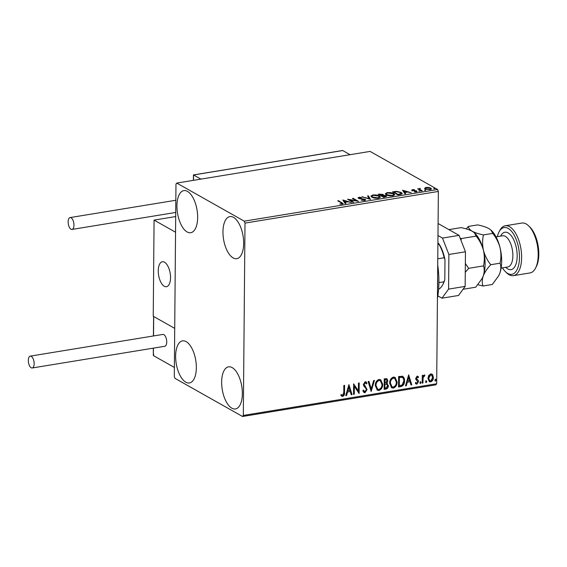 <?xml version="1.0" encoding="UTF-8"?>
<svg xmlns="http://www.w3.org/2000/svg" width="567" height="567" viewBox="0 0 567 567"><rect width="100%" height="100%" fill="white"/><g stroke="black" fill="none" stroke-linecap="round" stroke-linejoin="round"><path stroke-width="0.85" d="M187.471 191.384A21.326 9.894 80.7 0 1 197.514 213.823A21.326 9.894 80.7 0 1 190.739 232.718A21.326 9.894 80.7 0 1 187.117 231.953A21.326 9.894 80.7 0 1 177.074 209.507A21.326 9.894 80.7 0 1 183.85 190.618A21.326 9.894 80.7 0 1 187.471 191.384M232.179 367.607A21.326 9.894 80.7 0 1 242.222 390.046A21.326 9.894 80.7 0 1 235.447 408.935A21.326 9.894 80.7 0 1 231.825 408.176A21.326 9.894 80.7 0 1 221.782 385.73A21.326 9.894 80.7 0 1 228.558 366.842A21.326 9.894 80.7 0 1 232.179 367.607M186.16 341.632A21.326 9.894 80.7 0 1 196.203 364.071A21.326 9.894 80.7 0 1 189.428 382.966A21.326 9.894 80.7 0 1 185.806 382.201A21.326 9.894 80.7 0 1 175.763 359.762A21.326 9.894 80.7 0 1 182.539 340.866A21.326 9.894 80.7 0 1 186.16 341.632M233.491 217.352A21.326 9.894 80.7 0 1 243.534 239.798A21.326 9.894 80.7 0 1 236.758 258.687A21.326 9.894 80.7 0 1 233.136 257.921A21.326 9.894 80.7 0 1 223.093 235.482A21.326 9.894 80.7 0 1 229.869 216.594A21.326 9.894 80.7 0 1 233.491 217.352M428.687 375.531L430.707 373.929L431.919 374.121L432.699 374.865L433.394 377.48C433.394 379.656 432.479 381.123 430.637 381.882L429.389 381.683L427.943 378.373L428.687 375.531M422.209 383.129L422.273 375.439L423.017 375.319L423.01 376.453L424.314 374.971L424.874 375.141L424.513 376.02L423.117 377.764L422.954 383.008L422.209 383.129M417.121 376.148L418.545 377.012L418.106 377.742L417.163 377.09L416.433 378.239L418.276 380.5L418.51 381.655L416.922 384.128L416.022 383.965L415.398 383.342L415.831 382.555L416.844 383.2L417.766 381.811L415.916 379.543L415.689 378.402L417.121 376.148L417.794 376.282M417.801 377.565L416.851 376.913L417.56 377.168L416.851 376.913L416.433 378.239M416.206 383.001L416.844 383.2M402.386 376.247C403.945 377.175 404.661 378.728 404.526 380.904C404.611 383.923 403.364 385.829 400.777 386.637L398.537 387.006L398.622 376.488L402.754 376.417M386.765 378.657L387.509 380.684L386.588 383.072L388.395 385.68C388.374 387.424 387.601 388.544 386.092 389.04L384.157 389.359L384.249 378.841L386.921 378.728L387.821 380.861L386.892 383.242L387.367 383.448M371.144 391.492L368.132 381.478L368.947 381.35L371.222 388.941L373.646 380.577L374.454 380.443L371.144 391.492M354.283 394.249L353.539 394.37L353.631 383.852L358.401 390.904L358.464 383.065L359.209 382.938L359.117 393.455L354.354 386.425L354.283 394.249L353.546 394.15M343.779 392.456L343.843 385.454L344.587 385.333L344.523 392.435C344.8 394.299 344.204 395.624 342.723 396.411L340.909 395.497L341.291 394.625L342.723 395.334L343.779 392.456M341.873 395.064L342.234 395.263M243.321 415.42L245.001 223.1L244.249 221.165L176.748 183.07L175.968 184.14L174.296 376.46L175.047 378.395L242.541 416.49L243.321 415.42L436.682 383.76L438.362 191.44L245.001 223.1M348.925 384.624L352.05 394.618L351.242 394.745L350.278 391.542L347.564 391.981L346.543 395.518L345.728 395.653L348.925 384.624M365.006 392.761L364.078 392.605L362.852 390.819L363.461 390.188L364.964 391.691L366.332 389.692L366.098 388.7L363.773 385.971L363.404 384.433L365.155 381.697L365.963 381.839L367.005 383.172L366.417 383.916L365.134 382.782L364.149 384.27L367.076 389.586L365.006 392.761L363.922 392.506M364.269 391.492L364.964 391.691M365.481 382.796L364.829 382.605L364.149 384.27M375.276 385.61C375.248 382.619 376.488 380.556 378.997 379.429L380.705 379.706L382.711 384.341C382.732 387.332 381.485 389.38 378.962 390.479L377.31 390.209L375.276 385.61M389.657 383.257C389.628 380.259 390.869 378.203 393.378 377.076L395.079 377.353L397.091 381.988C397.113 384.979 395.865 387.027 393.335 388.126L391.684 387.856L389.657 383.257M408.665 374.844L411.798 384.83L410.99 384.965L410.026 381.754L407.304 382.201L406.284 385.737L405.476 385.865L408.665 374.844M420.487 381.797L421.097 382.569L420.473 383.547L419.856 382.775L420.771 381.839M420.182 381.619L420.792 382.399L420.19 383.498M426.186 380.861L426.802 381.634L426.171 382.612L425.562 381.839L426.476 380.911M425.881 380.691L426.49 381.463L425.895 382.569M435.484 379.337L436.094 380.117L435.47 381.095L434.861 380.315L435.768 379.387M435.18 379.167L435.789 379.94L435.187 381.045M436.682 383.76L435.903 384.83L242.541 416.49M424.655 188.322L426.008 187.379L428.659 187.415L430.778 188.081L431.452 188.861L430.069 189.669L425.321 188.974L424.633 188.209M418.963 189.541L419.615 188.428L420.317 188.407L419.764 189.364L422.316 190.888L421.572 191.015L417.645 188.797L418.956 188.882M419.977 188.719L419.835 190.03M415.93 191.32L416.78 191.618L416.788 191.022L416.355 191.915L414.293 191.866L415.788 191.66L416.065 191.15L412.039 190.413L412.429 189.605L414.42 189.683L412.762 190.285L415.937 190.718L417.17 191.44M412.953 189.867L412.762 190.689M415.788 191.972L416.065 191.15M412.039 190.413L411.685 190.023M400.146 194.524L397.899 194.885L392.527 191.859L396.489 191.348L401.23 192.44L402.23 193.524L400.146 194.524M383.519 197.245L378.154 194.212L383.079 194.375L383.313 195.168L386.212 195.693L386.708 196.253L383.519 197.245M382.64 194.779L383.072 194.977L383.079 194.375L383.306 195.466M370.506 199.371L362.037 196.848L369.273 198.634L367.551 195.948L368.359 195.813L370.506 199.371M353.645 202.135L352.908 202.256L347.536 199.223L356.374 200.69L352.369 198.436L353.113 198.308L358.486 201.342L349.655 199.882L353.645 202.135M341.667 204.163L341.313 202.844L337.741 200.831L338.485 200.704L343.163 203.61L342.227 204.106L339.782 204.056L342.156 203.503L342.156 204.106M244.249 221.165L437.611 189.506L370.109 151.41L176.748 183.07M342.822 199.995L351.42 202.497L347.89 201.824L345.175 202.27L345.905 203.404L345.097 203.532L342.822 199.995M358.443 198.252L358.918 197.259L361.696 197.465L359.457 197.571L359.166 198.117L365.098 199.3C365.892 199.754 365.694 200.144 364.51 200.456L361.165 200.151L363.908 200.151L364.347 199.421L359.641 198.648L358.018 197.77M364.609 200.435L364.347 199.421M359.457 197.571L359.159 198.535M364.631 199.697L365.091 199.903L365.098 199.3L365.559 199.832M371.938 197.203L370.946 196.083L372.76 194.991C375.652 194.764 377.849 195.091 379.344 195.969L380.315 197.054L378.465 198.174C375.602 198.393 373.426 198.067 371.938 197.203M386.311 194.85L385.326 193.73L387.141 192.638C390.025 192.411 392.222 192.73 393.725 193.616L394.696 194.701L392.839 195.813C389.983 196.04 387.807 195.714 386.311 194.85M402.57 190.214L411.16 192.716L407.638 192.043L404.923 192.482L405.646 193.616L404.838 193.751L402.57 190.214M418.836 191.185L420.076 190.98L418.836 191.185L419.013 190.831L419.006 191.256M424.541 190.25L425.782 190.044L425.604 190.399L424.541 190.25L424.711 189.895L424.711 190.328M433.833 188.726L435.073 188.528L433.833 188.726L434.01 188.372L434.003 188.804M437.611 189.506L438.362 191.44M338.485 201.242L338.485 200.704M342.064 203.333L342.943 203.893M343.262 200.668L344.176 200.945M347.025 201.795L347.401 201.902M345.551 203.461L345.175 202.27M347.018 201.965L347.025 201.561L344.183 200.718L345.175 202.469M344.942 202.504L344.942 201.902L347.025 201.561M344.183 200.718L344.942 201.902M348.939 200.016L349.655 200.137M353.106 198.847L353.113 198.308M356.374 200.753L357.09 201.157M349.648 200.42L349.655 199.882M363.901 200.52L363.908 200.151M358.209 198.096L358.911 197.862L358.918 197.259M358.911 197.862L358.932 198.464M359.45 198.174L359.159 198.719M362.845 197.089L362.845 196.721M369.266 199.003L369.273 198.634M367.898 196.494L368.359 195.813M368.352 196.416L370.194 199.279M371.024 196.388L372.165 195.721M372.76 195.438L372.76 194.991M379.11 196.451L379.344 195.969M379.337 196.572L380.237 197.351M379.125 198.032L379.401 196.983L378.6 196.09L373.341 195.303L371.874 196.182L372.675 197.082L377.884 197.862L379.401 196.983M371.874 196.182L372.165 197.323M377.884 198.244L377.884 197.862M372.675 197.55L372.675 197.082M378.976 194.679L379.443 194.601M383.072 194.977L383.306 195.771M385.751 196.09L386.205 196.295L386.212 195.693M385.737 196.869L385.468 195.813L381.719 195.686L383.71 196.813L384.561 196.671C385.758 196.48 386.056 196.196 385.468 195.813M381.244 195.962L381.719 195.884M382.626 195.537L382.342 194.502L379.443 194.403L381.166 195.374L382.342 194.502M379.443 194.942L379.443 194.403M381.541 195.913L381.548 195.31M381.159 195.913L381.166 195.374M381.711 196.225L381.719 195.686M384.561 197.075L384.561 196.671M383.71 197.21L383.71 196.813M385.404 194.034L386.545 193.368M387.133 193.078L387.141 192.638M393.491 194.091L393.725 193.616M393.718 194.219L394.611 194.998M393.498 195.672L393.774 194.63L392.981 193.737L387.722 192.943L386.255 193.829L387.055 194.722L392.265 195.509L393.774 194.63M386.255 193.829L386.545 194.97M392.265 195.891L392.265 195.509M387.048 195.197L387.055 194.722M393.356 192.326L393.824 192.248M396.482 191.703L396.489 191.348M401.011 192.922L401.23 192.44M401.223 193.035L402.138 193.808M401.082 194.332L401.28 193.397L400.486 192.56L396.602 191.703L393.824 192.05L398.091 194.453L401.28 193.397M393.817 192.589L393.824 192.05M398.091 194.857L398.091 194.453M400.741 194.41L400.741 193.921M403.002 190.888L403.924 191.164M406.766 192.007L407.141 192.121M405.292 193.68L404.923 192.482M406.766 192.185L406.766 191.781L403.924 190.937L404.923 192.688M404.682 192.723L404.689 192.121L406.766 191.781M403.924 190.937L404.689 192.121M412.032 191.015L412.429 189.605M415.937 191.093L415.937 190.718M418.389 189.215L418.389 188.676M418.963 189.605L419.615 189.024M419.615 188.875L419.615 188.428M419.97 189.321L419.764 189.966M424.648 188.676L426.008 187.982M426.008 187.769L426.008 187.379M430.445 188.52L430.771 188.683L430.778 188.081M430.771 188.683L431.345 189.158M430.523 189.576L430.034 188.209L426.49 187.649L425.526 188.251L426.072 188.861L429.588 189.399L430.573 188.832M425.526 188.251L425.647 189.137M426.065 189.307L426.072 188.861M344.275 385.383L344.219 392.265C344.495 394.122 343.9 395.447 342.418 396.241L342.723 396.411M342.418 396.241L341.589 396.135M340.987 394.455L341.929 395.093M348.861 384.837L352.05 394.618M351.746 394.441L351.179 394.533M347.564 391.981L350.278 391.542M347.259 391.811L346.543 395.518M346.231 395.341L345.799 395.419M348.96 387.155L347.585 390.677L349.974 390.514L348.96 387.155L347.89 390.854M353.631 383.887L358.401 390.904M358.904 382.994L358.812 393.271M353.978 394.079L354.354 386.425M363.156 390.018L364.659 391.521M365.807 381.768L367.005 383.172M366.7 383.001L366.239 383.583M365.339 382.697L364.829 382.605M363.844 384.093L364.588 385.553M364.283 385.383L365.495 386.453M365.191 386.276L367.076 389.586M366.764 389.409L364.701 392.591M368.699 381.385L371.222 388.941M374.078 380.507L371.016 391.081M380.542 379.628L382.711 384.341M382.406 384.164C382.427 387.162 381.18 389.21 378.65 390.309L378.962 390.479M378.65 390.309L377.154 390.117M380.166 380.655L378.713 380.329C376.686 381.244 375.687 382.902 375.715 385.305L377.509 389.104M381.974 384.461L380.322 380.733L379.018 380.507C376.998 381.421 375.999 383.079 376.02 385.482L377.665 389.196L378.94 389.401C380.989 388.523 381.995 386.878 381.974 384.461M386.588 383.072L388.395 385.68M388.09 385.51C388.062 387.247 387.296 388.367 385.78 388.87L386.092 389.04M385.78 388.87L384.157 389.132M386.758 384.192L384.639 384.072L384.908 388.161L385.758 388.019L387.651 385.808L386.503 384.114L384.943 384.249L384.908 388.161M386.411 379.692L384.674 379.628L384.95 383.172L387.077 381.003L386.566 379.762L384.979 379.798L384.95 383.172M386.191 383.944L386.609 384.086M394.923 377.268L397.091 381.988M396.787 381.811C396.808 384.809 395.553 386.857 393.03 387.948L393.335 388.126M393.03 387.948L391.535 387.764M394.547 378.302L393.094 377.976C391.067 378.891 390.068 380.549 390.089 382.952L391.889 386.751M396.347 382.101L394.696 378.38L393.399 378.154C391.372 379.061 390.372 380.719 390.401 383.129L392.038 386.843L393.321 387.048C395.369 386.17 396.376 384.525 396.347 382.101M402.081 376.077C403.64 377.005 404.349 378.558 404.221 380.733C404.306 383.746 403.059 385.659 400.472 386.46L400.777 386.637M400.472 386.46L398.537 386.779M402.23 377.402L399.055 377.268L398.977 385.631L402.081 385.078L403.782 381.024C403.895 379.238 403.293 377.998 401.989 377.31L399.359 377.445L399.288 385.801M401.677 377.133L402.081 377.303M408.601 375.056L411.798 384.83M411.486 384.66L410.926 384.752M407.304 382.201L410.026 381.754M407 382.03L406.284 385.737M405.979 385.56L405.54 385.631M408.701 377.367L407.326 380.896L409.714 380.733L408.701 377.367L407.638 381.074M417.645 376.212L418.545 377.012M418.24 376.835L417.879 377.438M416.128 378.069L416.603 378.905M416.298 378.735L418.276 380.5M417.964 380.329L418.51 381.655M418.198 381.478L416.61 383.958L416.922 384.128M416.61 383.958L415.873 383.873M415.526 382.385L416.539 383.023M422.713 375.368L423.01 376.453M424.563 374.985L424.513 376.02M423.875 375.765L423.117 377.764M422.805 377.594L422.954 383.008M422.642 382.831L422.209 382.902M431.763 374.043L432.699 374.865M432.394 374.695L433.394 377.48M433.089 377.31C433.089 379.486 432.167 380.953 430.332 381.711L430.637 381.882M430.332 381.711L429.24 381.591M431.367 374.936L430.388 374.695L428.383 378.083L429.616 380.691M432.656 377.608L431.53 375.014L430.693 374.872L428.687 378.26L429.765 380.79L430.644 380.939L432.656 377.608M164.501 262.216A12.637 5.861 80.7 0 1 170.454 275.519A12.637 5.861 80.7 0 1 166.436 286.711A12.637 5.861 80.7 0 1 164.288 286.257A12.637 5.861 80.7 0 1 158.335 272.961A12.637 5.861 80.7 0 1 162.353 261.763A12.637 5.861 80.7 0 1 164.501 262.216M153.529 335.947L153.7 316.521L174.714 328.378L153.239 316.258L154.075 220.095L175.685 216.559M153.735 354.283L153.352 355.58L174.374 367.444L175.55 232.215L154.075 220.095M158.328 272.869A12.637 5.861 -99.3 0 0 166.436 286.711A12.637 5.861 -99.3 0 0 170.461 275.612A12.637 5.861 -99.3 0 0 162.353 261.763A12.637 5.861 -99.3 0 0 158.328 272.869M153.303 348.152L153.352 355.58L153.423 348.131M153.614 316.471L153.409 335.969M342.206 150.624L193.545 174.962L200.909 179.115M342.709 150.538L350.073 154.692M193.382 180.349L193.439 174.919L342.496 150.51M31.277 356.345A6.003 2.785 -99.3 0 0 30.257 356.133A6.003 2.785 -99.3 0 0 28.35 361.448A6.003 2.785 -99.3 0 0 31.178 367.763A6.003 2.785 -99.3 0 0 32.199 367.983A6.003 2.785 -99.3 0 0 34.105 362.667A6.003 2.785 -99.3 0 0 31.277 356.345M32.199 367.983L164.784 346.274A6.003 2.785 -99.3 0 0 166.691 340.958A6.003 2.785 -99.3 0 0 163.87 334.636A6.003 2.785 -99.3 0 0 162.849 334.424L30.257 356.133M68.139 221.86A6.003 2.785 -99.3 0 0 72.023 229.429A6.003 2.785 -99.3 0 0 73.965 225.149A6.003 2.785 -99.3 0 0 70.081 217.579A6.003 2.785 -99.3 0 0 68.139 221.86M438.085 223.526L459.064 235.369L465.457 251.776L465.153 286.399L458.54 295.471L441.969 298.178L437.837 295.854M465.457 251.776L448.887 254.491L448.582 289.113L465.153 286.399M448.887 254.491L442.494 238.083L459.064 235.369M437.979 235.532L442.494 238.083M441.969 298.178L448.582 289.113M437.511 288.78A60.038 27.854 -99.3 0 0 437.604 278.411M437.717 265.002A56.877 26.387 80.7 0 1 437.433 298.185M437.901 244.37L438.893 244.207L438.674 243.477A25.912 12.02 80.7 0 1 444.982 259.679L444.812 279.602A25.912 12.02 80.7 0 1 443.174 283.911L442.699 284.804A26.855 12.46 -99.3 0 0 443.961 281.792L444.812 279.602M437.908 243.045L438.674 243.477M438.901 282.621L443.961 281.792M444.982 259.679L444.174 257.751A26.855 12.46 -99.3 0 0 438.893 244.207M437.774 258.8L444.174 257.751M438.61 289.227A26.855 12.46 -99.3 0 0 442.699 284.804M502.44 267.851A23.701 10.993 -99.3 0 0 505.551 271.784A23.701 10.993 -99.3 0 0 507.777 273.471A23.701 10.993 -99.3 0 0 519.478 257.425A23.701 10.993 -99.3 0 0 508.174 228.395A23.701 10.993 -99.3 0 0 499.031 231.938A23.701 10.993 -99.3 0 0 497.33 236.666M499.031 231.938L499.811 230.45A25.281 11.73 80.7 0 1 505.268 225.758A25.281 11.73 80.7 0 1 509.563 226.665A25.281 11.73 80.7 0 1 521.47 253.265A25.281 11.73 80.7 0 1 513.44 275.654A25.281 11.73 80.7 0 1 509.145 274.747A25.281 11.73 80.7 0 1 506.77 272.947L505.551 271.784M513.44 275.654L530.01 272.94A25.281 11.73 -99.3 0 0 535.468 268.248A25.281 11.73 -99.3 0 0 528.515 225.751A25.281 11.73 -99.3 0 0 526.141 223.951A25.281 11.73 -99.3 0 0 521.846 223.051L505.268 225.758M490.979 230.082L492.758 233.398C496.168 237.665 498.591 242.435 500.044 247.701A26.855 12.46 80.7 0 0 491.383 230.464L488.86 228.558C486.054 227.076 482.333 225.857 477.697 224.901L468.392 226.424C468.477 228.132 469.774 229.748 472.29 231.272L474.409 232.796L476.181 236.113C479.59 240.38 482.021 245.15 483.467 250.416C482.326 245.157 482.319 239.997 483.445 234.922C478.817 233.965 475.096 232.746 472.29 231.272C469.483 229.791 465.762 228.572 461.127 227.615L448.88 229.621M476.181 236.113L461.347 238.544L460.198 238.282M474.409 232.796L474.806 233.179A26.855 12.46 80.7 0 1 483.467 250.416C484.615 255.667 484.622 260.834 483.488 265.902L468.654 268.333L465.358 263.478M461.021 240.394L461.347 238.544M483.488 265.902C484.551 268.85 484.473 272.195 483.247 275.959L482.07 278.588L475.734 287.2L463.055 289.276M465.28 272.373L468.654 268.333M477.875 284.726L482.999 286.009C481.936 283.068 482.021 279.715 483.247 275.959C484.742 272.195 487.244 268.446 490.753 264.718C487.344 260.451 484.92 255.682 483.467 250.416A26.855 12.46 80.7 0 1 483.247 275.959A26.855 12.46 80.7 0 1 482.205 278.333A26.855 12.46 80.7 0 1 482.12 278.489M468.392 226.424L466.251 228.898M498.776 275.626L499.818 273.244C501.044 269.488 501.129 266.136 500.066 263.194C501.193 258.12 501.185 252.953 500.044 247.701A26.855 12.46 80.7 0 1 499.818 273.244A26.855 12.46 80.7 0 1 498.776 275.626A26.855 12.46 80.7 0 1 498.691 275.775M498.641 275.874L492.312 284.485L482.999 286.009M500.066 263.194L490.753 264.718M492.758 233.398L483.445 234.922M528.515 225.751L529.734 226.913A23.701 10.993 80.7 0 1 536.254 266.759L535.468 268.248M342.107 203.355L342.114 202.752M379.514 194.389L379.521 193.985M393.987 192.022L393.994 191.618M398.884 194.729L398.892 194.325M420.99 190.682L420.998 190.143M193.545 174.962L193.503 180.327M501.136 268.063L507.763 266.979A15.798 7.328 -99.3 0 0 512.781 252.981A15.798 7.328 -99.3 0 0 505.346 236.361A15.798 7.328 -99.3 0 0 502.66 235.794L496.033 236.878M500.626 236.127A18.959 8.796 80.7 0 1 508.131 232.902A18.959 8.796 80.7 0 1 517.175 256.128A18.959 8.796 80.7 0 1 507.819 268.964A18.959 8.796 80.7 0 1 505.729 267.312M412.599 190.087L412.592 190.689M416.263 191.377L416.256 191.979M419.552 189.017L419.552 189.619M72.023 229.429L175.727 212.448M70.081 217.579L175.834 200.264"/></g></svg>
